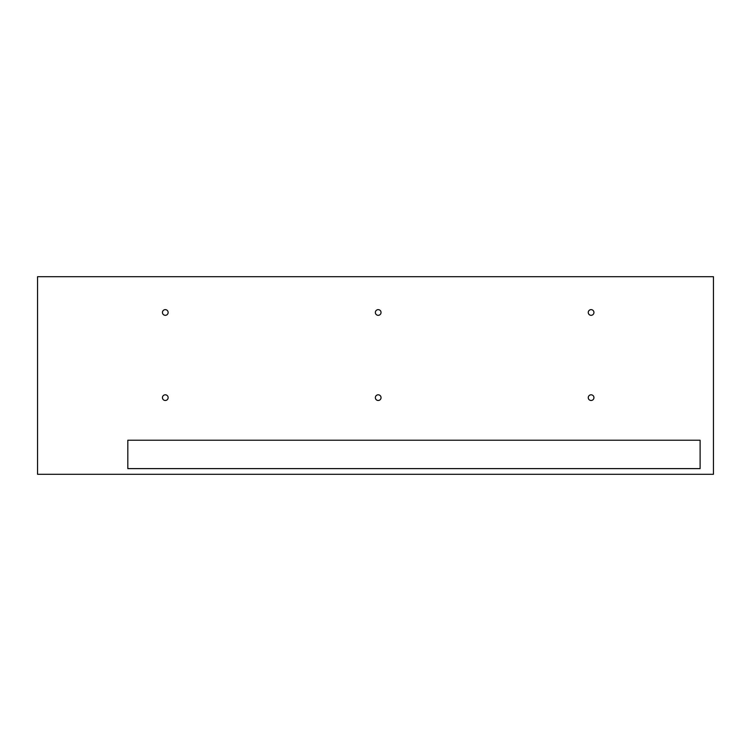 <?xml version="1.0" encoding="UTF-8"?>
<svg xmlns="http://www.w3.org/2000/svg" width="751" height="751" viewBox="0 0 751 751"><rect width="100%" height="100%" fill="white"/><g stroke="black" fill="none" stroke-linecap="round" stroke-linejoin="round"><path stroke-width="0.56" stroke-dasharray="3.75 2.82" d="M37.55 276.715L37.55 474.285L713.45 474.285L713.45 276.715L37.55 276.715M593.59 313.843A2.835 2.835 0 0 1 589.742 314.969A2.835 2.835 0 0 1 588.606 311.121A2.835 2.835 0 0 1 592.464 309.985A2.835 2.835 0 0 1 593.59 313.843M593.59 399.006A2.835 2.835 0 0 1 589.742 400.133A2.835 2.835 0 0 1 588.606 396.284A2.835 2.835 0 0 1 592.464 395.148A2.835 2.835 0 0 1 593.59 399.006M380.691 313.843A2.835 2.835 0 0 1 376.833 314.969A2.835 2.835 0 0 1 375.707 311.121A2.835 2.835 0 0 1 379.555 309.985A2.835 2.835 0 0 1 380.691 313.843M380.691 399.006A2.835 2.835 0 0 1 376.833 400.133A2.835 2.835 0 0 1 375.707 396.284A2.835 2.835 0 0 1 379.555 395.148A2.835 2.835 0 0 1 380.691 399.006M167.783 313.843A2.835 2.835 0 0 1 163.934 314.969A2.835 2.835 0 0 1 162.798 311.121A2.835 2.835 0 0 1 166.656 309.985A2.835 2.835 0 0 1 167.783 313.843M162.798 396.284A2.835 2.835 0 0 1 166.656 395.148A2.835 2.835 0 0 1 167.783 399.006A2.835 2.835 0 0 1 163.934 400.133A2.835 2.835 0 0 1 162.798 396.284M700.11 468.615L700.11 440.227L127.82 440.227L127.82 468.615L700.11 468.615"/><path stroke-width="1.13" d="M37.55 276.715L37.55 474.285L713.45 474.285L713.45 276.715L37.55 276.715M593.59 313.843A2.835 2.835 0 0 1 589.742 314.969A2.835 2.835 0 0 1 588.606 311.121A2.835 2.835 0 0 1 592.464 309.985A2.835 2.835 0 0 1 593.59 313.843M593.59 399.006A2.835 2.835 0 0 1 589.742 400.133A2.835 2.835 0 0 1 588.606 396.284A2.835 2.835 0 0 1 592.464 395.148A2.835 2.835 0 0 1 593.59 399.006M380.691 313.843A2.835 2.835 0 0 1 376.833 314.969A2.835 2.835 0 0 1 375.707 311.121A2.835 2.835 0 0 1 379.555 309.985A2.835 2.835 0 0 1 380.691 313.843M380.691 399.006A2.835 2.835 0 0 1 376.833 400.133A2.835 2.835 0 0 1 375.707 396.284A2.835 2.835 0 0 1 379.555 395.148A2.835 2.835 0 0 1 380.691 399.006M167.783 313.843A2.835 2.835 0 0 1 163.934 314.969A2.835 2.835 0 0 1 162.798 311.121A2.835 2.835 0 0 1 166.656 309.985A2.835 2.835 0 0 1 167.783 313.843M162.798 396.284A2.835 2.835 0 0 1 166.656 395.148A2.835 2.835 0 0 1 167.783 399.006A2.835 2.835 0 0 1 163.934 400.133A2.835 2.835 0 0 1 162.798 396.284M700.11 468.615L127.82 468.615L127.82 440.227L700.11 440.227L700.11 468.615"/></g></svg>

